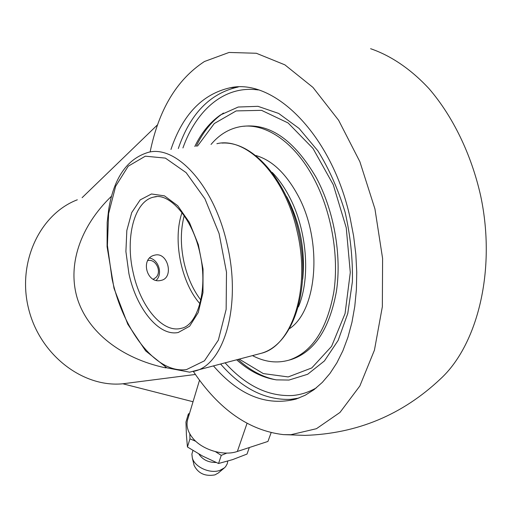 <?xml version="1.0" encoding="UTF-8"?>
<svg xmlns="http://www.w3.org/2000/svg" width="512" height="512" viewBox="0 0 512 512"><rect width="100%" height="100%" fill="white"/><g stroke="black" fill="none" stroke-linecap="round" stroke-linejoin="round"><path stroke-width="0.77" d="M236.723 359.866C249.299 371.13 262.547 377.798 276.461 379.866L288.998 380.058L307.654 374.266L324.429 360.941L338.157 340.384L347.763 313.478L352.39 281.741C352.851 258.784 350.426 235.616 345.114 212.237C338.234 189.504 329.146 169.037 317.869 150.829L299.11 128.461L278.694 113.453L257.984 106.33L238.221 107.027L220.422 114.982C209.939 122.323 201.402 132.819 194.803 146.47M170.95 149.459C182.682 114.598 202.413 94.035 230.144 87.77C273.779 77.882 332.051 134.598 350.176 218.17L353.626 236.16L355.827 254.246L356.749 272.154L356.39 289.638L354.771 306.445L351.942 322.355L347.962 337.171L342.912 350.707L336.883 362.829L329.99 373.408L322.336 382.374L314.042 389.651L305.222 395.226L296.006 399.085C266.624 406.445 239.149 395.437 213.594 366.061M193.037 401.741L122.835 383.782C82.906 387.776 39.834 354.97 28.576 308.646C16.96 262.406 39.949 214.048 77.312 199.795M187.859 418.899L187.501 420.096C186.157 425.715 187.706 431.456 192.141 437.325C201.254 449.574 223.264 456.448 237.357 451.456L267.942 441.434L271.078 432.806M370.611 48.71C390.835 55.61 410.874 69.101 429.075 88.723C452.806 116.256 471.386 154.362 480.704 196.006C496.41 269.926 477.606 344.89 440.467 378.918C402.374 414.842 357.216 433.664 304.986 435.386L283.366 434.618L290.854 434.714L316.429 428.704L339.974 412.448L359.859 385.965L374.451 350.106L382.349 306.694L382.598 258.483L374.938 208.915L359.872 161.696L338.63 120.282L312.966 87.411L284.87 64.838L256.326 53.261L229.056 52.454L204.435 61.517C176.838 79.59 158.733 109.747 150.118 152M157.677 124.666L82.106 197.683M122.835 383.782L195.424 374.464M111.533 196.179C79.93 226.611 67.162 265.459 77.44 298.797C87.968 332.058 121.152 358.362 165.542 367.846L166.579 367.699M193.376 371.482C218.957 409.504 248.954 430.554 283.366 434.618M165.542 367.846L165.37 367.066M192.947 450.509L191.891 454.074L192.326 457.958C194.63 467.066 210.067 474.067 219.859 470.394L224.448 467.834L225.638 466.611L227.251 463.776L227.763 461.133M193.907 464.531L194.138 465.485C198.24 473.472 205.165 476.608 214.918 474.886L218.4 472.941L224.141 468.09M189.504 413.466L188.39 413.901L185.958 421.997L186.419 435.226L187.443 446.982L202.656 456.102L218.554 463.494L232.614 459.622L247.021 454.061L249.312 447.539M215.469 451.674L221.261 455.373L226.835 453.082M221.261 455.373L218.554 463.494M189.83 433.882L189.952 438.829L195.834 441.318M189.952 438.829L187.443 446.982M188.39 413.901L188.666 416.243M198.867 454.022C202.65 459.738 208.397 462.554 216.102 462.47M200.096 303.872C181.011 282.758 172.429 239.277 182.112 212.422M155.168 255.04C168.166 252.045 174.17 278.067 161.024 280.39L160.851 280.429C146.662 284.096 140 258.355 154.515 255.187L155.168 255.04M289.683 359.949L291.437 359.462C314.426 351.725 329.414 329.069 336.403 291.494C341.875 255.238 334.003 210.566 316.198 177.536C294.406 140.39 270.234 123.302 243.68 126.266M252.493 355.642C264.755 362.048 276.909 363.552 288.941 360.16C311.898 352.422 326.848 329.741 333.805 292.115C339.258 255.802 331.366 211.046 313.555 177.952C293.862 140.934 263.878 121.869 239.578 126.822C228.589 128.998 219.078 134.874 211.04 144.435M289.779 328.48C317.606 309.811 322.886 240.294 297.613 194.816C285.728 173.248 271.872 160.16 256.032 155.565M298.426 306.88C310.835 277.696 307.014 229.466 289.088 196.243C284.122 186.842 278.496 178.893 272.211 172.397M302.714 279.226C305.414 250.88 300.339 223.859 287.482 198.15L286.605 196.506M156.198 280.314L156.269 280.237C162.931 273.984 158.662 259.654 149.658 258.067M147.757 260.57C155.77 258.445 162.163 271.706 155.936 277.459L153.306 279.219M197.466 146.138L214.278 123.539L236.173 110.912L261.536 110.336L288.09 122.95L312.998 148.448L333.261 184.691L346.246 227.75L350.291 272.493L345.069 313.549L331.571 346.374L311.782 367.936L288.192 376.934L263.29 373.581L239.309 359.174M238.099 359.501C249.946 370.278 262.458 377.03 275.629 379.75M223.475 113.03C212.224 120.602 203.142 131.686 196.218 146.291M182.931 147.962C196.384 109.914 224.55 85.101 258.285 89.952M316.314 387.872C308.685 392.25 300.736 394.797 292.486 395.514C268.314 396.646 245.888 385.792 225.21 362.95M220.723 364.154C242.106 388.627 265.446 400.358 290.746 399.347L298.918 398.061M238.221 87.014L237.888 87.066C210.029 93.325 190.163 113.818 178.304 148.538M247.002 423.43L237.357 451.456M216.883 143.699C246.426 136.371 285.139 175.622 297.216 231.661C310.957 289.28 291.859 346.17 261.229 353.306L259.514 353.76M193.094 371.546L194.867 371.078C224.122 364.397 241.581 305.491 227.309 245.075C214.669 186.342 176.685 144.928 148.576 152.269C127.315 158.605 114.029 177.581 108.723 209.19L107.187 222.336L107.078 246.714L114.016 288.365L127.776 324.198L145.645 350.88L166.874 367.84L189.645 372.179L261.229 353.306C291.955 344.826 310.234 293.478 299.936 238.426C289.76 183.309 253.926 140.877 221.997 143.085M186.547 369.562C156.218 374.086 123.034 330.394 112.013 278.662L107.418 245.421L108.608 213.606L115.667 186.221L128.224 166.202L145.325 156.186L165.382 158.106L186.144 172.659L204.928 198.803L219.078 233.523L226.49 272.179L226.15 309.382L218.342 340.147L204.442 360.819L186.547 369.562M178.24 332.493L189.619 326.227L198.259 312.499L202.976 292.672L203.04 269.062L198.342 244.653L189.498 222.605L177.69 205.69L164.474 195.859L151.482 193.978L140.179 199.898L131.718 212.589L126.835 230.451L125.901 251.526L128.922 273.696C136.301 308.378 158.803 336.627 178.24 332.493M156.301 196.698L153.946 197.056C168.813 192.275 192.781 217.786 200.205 254.49C208.275 291.046 196.947 325.267 181.69 328.218L180.288 328.55C161.76 332.602 140.224 305.773 133.19 272.704C124.979 237.939 134.182 200.864 153.946 197.056L156.499 196.678M200.973 300.262C193.114 289.99 187.482 277.453 184.077 262.637C180.378 245.581 180.454 229.85 184.288 215.45M230.144 87.77L238.227 87.014M199.539 380.16L187.501 420.096M194.138 465.485L192.326 457.958M154.515 255.187L153.715 255.437M291.437 359.462L288.941 360.16"/></g></svg>
